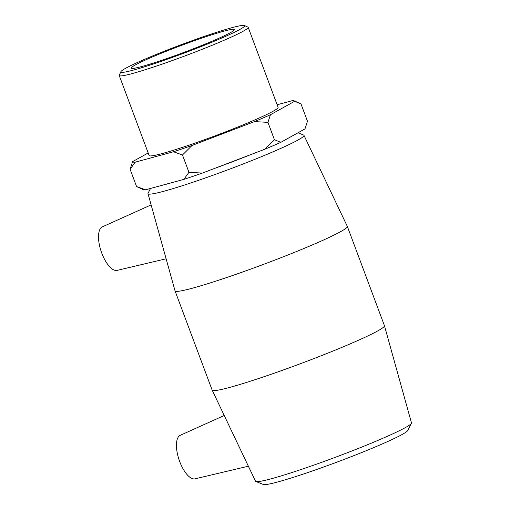 <?xml version="1.0" encoding="UTF-8"?>
<svg xmlns="http://www.w3.org/2000/svg" width="510" height="510" viewBox="0 0 510 510"><rect width="100%" height="100%" fill="white"/><g stroke="black" fill="none" stroke-linecap="round" stroke-linejoin="round"><path stroke-width="0.76" d="M294.633 101.286L301.015 103.97L307.485 121.278L304.967 128.915L280.787 142.36L274.405 139.676L267.935 122.362L270.453 114.731L294.633 101.286A86.458 5.814 159.5 0 0 294.289 100.872A86.458 5.814 159.5 0 0 292.039 100.725L277.147 104.773M136.578 186.558L143.297 189.65A86.458 5.814 -20.5 0 0 145.548 189.803L136.578 186.558L130.101 169.244L135.22 162.174L173.508 151.757L182.478 155.002L192.047 145.452L254.515 121.597L267.935 122.362M148.187 152.962L132.625 161.613L130.101 169.244M274.405 139.676L264.843 149.226L202.374 173.081L188.955 172.316L182.478 155.002M188.955 172.316L183.836 179.386L145.548 189.803M192.047 145.452A86.458 5.814 159.5 0 1 173.508 151.757M135.22 162.174A86.458 5.814 159.5 0 1 132.625 161.613M270.453 114.731A86.458 5.814 159.5 0 1 254.515 121.597M183.836 179.386A86.458 5.814 -20.5 0 0 202.374 173.081M264.843 149.226A86.458 5.814 -20.5 0 0 280.787 142.36M303.966 135.335L347.323 226.402A91.972 6.184 159.5 0 1 347.335 226.434L384.444 325.692A91.972 6.184 159.5 0 1 384.457 325.724L411.481 422.898A83.251 5.597 159.5 0 1 411.404 423.325A83.251 5.597 159.5 0 1 335.446 457.26A83.251 5.597 159.5 0 1 255.861 481.485A83.251 5.597 159.5 0 1 255.516 481.204L212.16 390.144A91.972 6.184 159.5 0 1 212.147 390.112L175.032 290.853A91.972 6.184 159.5 0 1 175.026 290.821L148.002 193.647A83.251 5.597 -20.5 0 0 227.957 169.766A83.251 5.597 -20.5 0 0 303.966 135.335A83.251 5.597 -20.5 0 0 303.622 135.061L297.987 132.798M255.861 481.485L263.37 484.5A77.259 5.196 -20.5 0 0 337.225 462.022A77.259 5.196 -20.5 0 0 407.713 430.536L411.404 423.325M384.457 325.724A91.972 6.184 159.5 0 1 300.46 363.694A91.972 6.184 159.5 0 1 212.16 390.144M251.092 154.479A77.259 5.196 159.5 0 1 215.182 168.192M171.793 182.663A77.259 5.196 159.5 0 1 162.084 185.302M150.52 188.445L148.078 193.213A83.251 5.597 -20.5 0 0 148.002 193.647M347.335 226.434A91.972 6.184 159.5 0 1 263.351 264.435A91.972 6.184 159.5 0 1 175.032 290.853M248.191 27.336L278.103 107.342A68.831 4.628 159.5 0 1 215.252 135.781A68.831 4.628 159.5 0 1 149.156 155.556L119.244 75.55A68.831 4.628 -20.5 0 0 185.334 55.775A68.831 4.628 -20.5 0 0 248.191 27.336A68.831 4.628 -20.5 0 0 247.936 27.1L244.405 25.5A66.083 4.443 159.5 0 1 184.308 53.027A66.083 4.443 159.5 0 1 120.895 71.68A66.083 4.443 159.5 0 1 125.581 68.314A66.083 4.443 159.5 0 1 192.047 40.724A66.083 4.443 159.5 0 1 244.405 25.5M120.895 71.68L119.283 75.199A68.831 4.628 -20.5 0 0 119.244 75.55M135.112 65.076A55.067 3.704 159.5 0 1 192.213 41.469A55.067 3.704 159.5 0 1 234.332 29.586A55.067 3.704 159.5 0 1 230.399 32.666A55.067 3.704 159.5 0 1 173.292 56.272A55.067 3.704 159.5 0 1 131.172 68.155A55.067 3.704 159.5 0 1 135.112 65.076M151.126 204.88L102.3 226.88A22.995 9.333 71.2 0 0 102.006 227.026A22.995 9.333 71.2 0 0 101.331 251.902A22.995 9.333 71.2 0 0 117.096 270.389L166.12 258.787M248.376 466.204L195.03 478.833A22.995 9.333 -108.8 0 1 179.265 460.345A22.995 9.333 -108.8 0 1 179.941 435.47A22.995 9.333 -108.8 0 1 180.234 435.323L224.234 415.497M294.289 100.872L298.968 102.994"/></g></svg>
